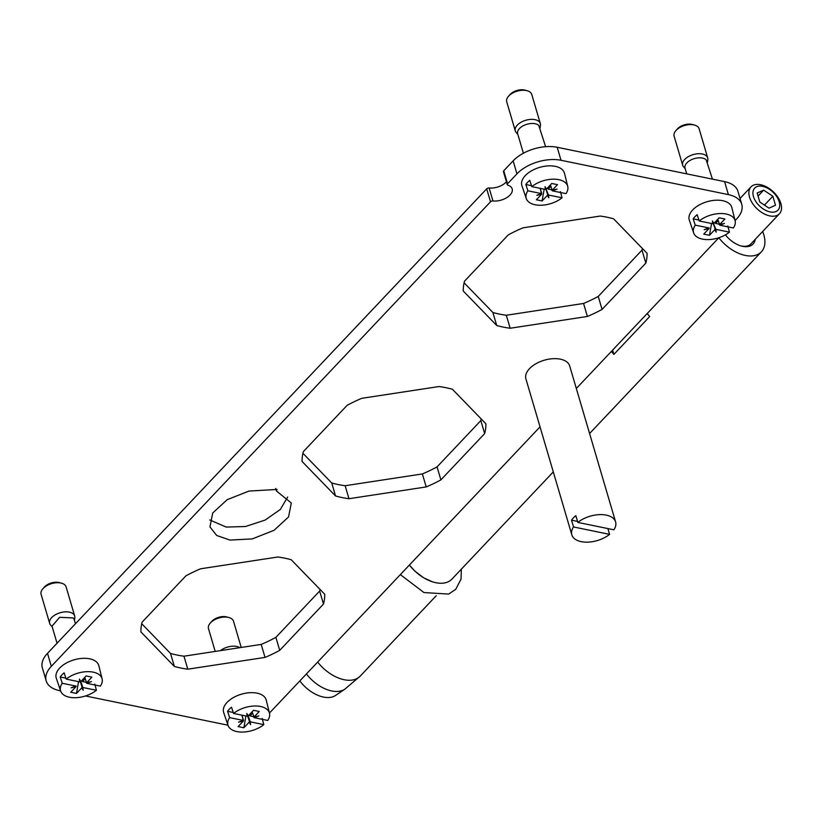 <?xml version="1.0" encoding="UTF-8"?>
<svg xmlns="http://www.w3.org/2000/svg" width="822" height="822" viewBox="0 0 822 822"><rect width="100%" height="100%" fill="white"/><g stroke="black" fill="none" stroke-linecap="round" stroke-linejoin="round"><path stroke-width="1.23" d="M276.459 490.97L277.035 489.439L248.953 491.083L227.201 499.663L212.703 513L209.959 526.953L216.731 535.492L230.026 540.075L252.303 538.893L274.055 530.303L288.553 516.966L291.296 503.013L276.459 490.97L275.719 488.474M209.764 519.946L226.204 527.077L245.48 526.501L265.064 520.12L280.333 509.455L287.669 497.022M46.196 680.904L42.374 667.906A32.603 18.135 163.6 0 1 47.501 653.326L51.324 666.323A32.603 18.135 163.6 0 0 46.196 680.904A32.603 18.135 163.6 0 0 59.574 690.634L60.592 690.84M85.539 695.967L226.954 724.983A32.603 18.135 163.6 0 0 227.971 725.168M269.431 712.972A32.603 18.135 163.6 0 0 271.013 711.4L540.033 426.875M503.752 170.781L507.575 183.779A1.952 1.089 163.6 0 0 507.266 184.652L503.444 171.654A1.952 1.089 163.6 0 1 503.752 170.781L513.134 160.855A32.603 18.135 163.6 0 1 557.193 147.282L724.572 181.631A32.603 18.135 163.6 0 1 737.951 191.362L741.773 204.359A32.603 18.135 163.6 0 1 736.646 218.929L735.074 220.584M728.939 227.078L728.292 227.766M718.87 237.733L576.325 388.487M741.773 204.359A32.603 18.135 163.6 0 0 728.395 194.619L561.015 160.28A32.603 18.135 163.6 0 0 516.956 173.853L507.575 183.779M507.266 184.652A1.952 1.089 163.6 0 0 507.883 185.186A13.697 7.614 163.6 0 1 512.188 188.926A13.697 7.614 163.6 0 1 506.876 197.578A13.697 7.614 163.6 0 1 492.953 200.969A1.952 1.089 163.6 0 0 490.518 201.811L51.324 666.323M615.606 521.939L569.697 365.975A22.821 12.7 163.6 0 0 567.581 362.584A22.821 12.7 163.6 0 0 540.907 361.372A22.821 12.7 163.6 0 0 525.905 378.86L571.814 534.824A22.821 12.7 -16.4 0 1 573.52 526.953L571.537 520.192A22.821 12.7 -16.4 0 1 575.832 515.651L577.825 522.412A22.821 12.7 -16.4 0 1 613.489 518.548A22.821 12.7 -16.4 0 1 615.606 521.939A22.821 12.7 -16.4 0 1 613.89 529.81L577.825 522.412M323.478 604.067A94.561 52.608 163.6 0 0 324.721 594.265L291.255 559.761A94.561 52.608 163.6 0 0 277.826 557.008L200.589 568.793A94.561 52.608 163.6 0 0 185.906 575.842L142.144 622.131A94.561 52.608 163.6 0 0 140.891 631.933L174.356 666.437A94.561 52.608 163.6 0 0 187.796 669.19L265.023 657.405A94.561 52.608 163.6 0 0 279.706 650.356L323.478 604.067L319.645 591.069A94.561 52.608 163.6 0 0 320.046 589.446M484.651 433.595A94.561 52.608 163.6 0 0 485.905 423.792L452.429 389.289A94.561 52.608 163.6 0 0 438.999 386.535L361.762 398.321A94.561 52.608 163.6 0 0 347.09 405.369L303.318 451.658A94.561 52.608 163.6 0 0 302.075 461.461L335.54 495.964A94.561 52.608 163.6 0 0 348.97 498.718L426.207 486.932A94.561 52.608 163.6 0 0 440.89 479.884L484.651 433.595L480.829 420.597A94.561 52.608 163.6 0 0 481.23 418.973M645.835 263.122A94.561 52.608 163.6 0 0 647.078 253.32L613.613 218.827A94.561 52.608 163.6 0 0 607.098 217.224A94.561 52.608 163.6 0 0 600.183 216.063L522.946 227.848A94.561 52.608 163.6 0 0 508.263 234.897L464.502 281.186A94.561 52.608 163.6 0 0 463.248 290.988L496.714 325.491A94.561 52.608 163.6 0 0 510.154 328.245L587.381 316.46A94.561 52.608 163.6 0 0 602.064 309.411L645.835 263.122L642.003 250.135A94.561 52.608 163.6 0 0 642.403 248.501M735.115 220.738L731.837 207.586A22.173 12.33 163.6 0 0 729.7 204.01A22.173 12.33 163.6 0 0 703.55 202.931A22.173 12.33 163.6 0 0 689.309 220.101L693.676 232.934A21.608 12.022 -16.4 0 1 695.258 225.136L693.203 218.858A21.875 12.166 -16.4 0 1 697.138 214.686L699.203 220.974A21.608 12.022 -16.4 0 1 733.039 217.255A21.608 12.022 -16.4 0 1 735.115 220.738A21.608 12.022 -16.4 0 1 733.378 227.982L719.805 225.197L717.77 219.279M269.482 713.208L266.215 700.056A22.173 12.33 163.6 0 0 264.078 696.481A22.173 12.33 163.6 0 0 237.918 695.402A22.173 12.33 163.6 0 0 223.676 712.571L228.054 725.405A21.608 12.022 -16.4 0 1 229.636 717.616L227.571 711.328A21.875 12.166 -16.4 0 1 231.516 707.156L233.571 713.445A21.608 12.022 -16.4 0 1 267.407 709.725A21.608 12.022 -16.4 0 1 269.482 713.208A21.608 12.022 -16.4 0 1 267.746 720.452L254.183 717.678L253.69 716.969M567.735 186.389L564.457 173.237A22.173 12.33 163.6 0 0 562.32 169.671A22.173 12.33 163.6 0 0 536.16 168.582A22.173 12.33 163.6 0 0 521.929 185.751L526.296 198.585A21.608 12.022 -16.4 0 1 527.878 190.796L525.823 184.508A21.875 12.166 -16.4 0 1 529.758 180.347L531.813 186.625A21.608 12.022 -16.4 0 1 565.649 182.905A21.608 12.022 -16.4 0 1 567.735 186.389A21.608 12.022 -16.4 0 1 565.988 193.643L552.425 190.858L550.391 184.929M102.103 678.859L98.825 665.707A22.173 12.33 163.6 0 0 96.698 662.142A22.173 12.33 163.6 0 0 70.538 661.052A22.173 12.33 163.6 0 0 56.297 678.232L60.664 691.055A21.608 12.022 -16.4 0 1 62.246 683.267L60.191 676.979A21.875 12.166 -16.4 0 1 64.126 672.817L66.192 679.095A21.608 12.022 -16.4 0 1 100.027 675.386A21.608 12.022 -16.4 0 1 102.103 678.859A21.608 12.022 -16.4 0 1 100.366 686.113L86.793 683.329L84.758 677.4M47.501 653.326L486.696 188.824A1.952 1.089 163.6 0 1 489.131 187.971A13.697 7.614 163.6 0 0 506.434 181.806M464.101 282.809L492.892 312.494L496.714 325.491M492.892 312.494A94.561 52.608 163.6 0 0 506.321 315.258L510.154 328.245M506.321 315.258L583.558 303.462L587.381 316.46M583.558 303.462A94.561 52.608 163.6 0 0 598.241 296.423L602.064 309.411M598.241 296.423L642.003 250.135M302.917 453.282L331.718 482.966L335.54 495.964M331.718 482.966A94.561 52.608 163.6 0 0 345.148 485.72L348.97 498.718M345.148 485.72L422.385 473.934L426.207 486.932M422.385 473.934A94.561 52.608 163.6 0 0 437.057 466.886L440.89 479.884M437.057 466.886L480.829 420.597M141.744 623.754L170.534 653.439L174.356 666.437M170.534 653.439A94.561 52.608 163.6 0 0 183.964 656.192L187.796 669.19M183.964 656.192L261.201 644.407L265.023 657.405M261.201 644.407A94.561 52.608 163.6 0 0 275.884 637.358L279.706 650.356M275.884 637.358L319.645 591.069M577.527 521.425L571.537 520.192M607.9 528.577L609.595 534.362L573.52 526.953M609.595 534.362A22.821 12.7 -16.4 0 1 573.931 538.215A22.821 12.7 -16.4 0 1 571.814 534.824M695.258 225.136L708.821 227.92L704.187 229.677L709.026 228.526L703.735 234.116L709.489 235.298L714.78 229.698L716.209 232.153L715.87 229.369L729.433 232.153A21.608 12.022 -16.4 0 1 695.597 235.873A21.608 12.022 -16.4 0 1 693.676 232.934M708.821 227.92L709.026 228.526M698.885 220.019L693.203 218.858M719.805 225.197L724.439 223.44L719.599 224.601L724.891 219.012L719.137 217.83L713.845 223.42L712.417 220.974L712.766 223.759L699.203 220.974M708.328 227.766L709.129 227.982M719.219 224.19L715.572 223.44L718.181 220.676M714.811 222.402L715.572 223.44M712.417 220.974L715.87 229.369M729.433 232.153L727.819 225.958M719.959 224.18L719.414 224.807M715.222 229.153L713.064 222.968M686.74 173.863L685.034 168.058A11.58 6.442 -16.4 0 1 692.638 159.191A11.58 6.442 -16.4 0 1 706.17 159.807L712.427 179.134M713.054 222.772L712.962 223.492L713.054 222.772M675.951 130.544L677.472 128.849A10.439 5.805 -16.4 0 1 692.35 124.471L694.549 125.067A13.039 7.254 163.6 0 0 675.951 130.544A13.039 7.254 163.6 0 0 674.112 136.144L682.681 165.263A13.039 7.254 -16.4 0 1 691.251 155.266A13.039 7.254 -16.4 0 1 706.488 155.954A13.039 7.254 -16.4 0 1 707.701 157.896A13.039 7.254 -16.4 0 1 707.824 159.704L707.465 162.283M707.701 157.896L699.132 128.777A13.039 7.254 163.6 0 0 697.919 126.845A13.039 7.254 163.6 0 0 695.628 125.427A13.039 7.254 163.6 0 0 694.549 125.067M683.883 167.195A13.039 7.254 -16.4 0 1 683.555 166.845A13.039 7.254 -16.4 0 1 682.681 165.263M716.209 232.153L715.232 229.184M714.78 229.698L714.883 229.153M711.544 223.502L709.489 235.298M229.636 717.616L243.199 720.401L238.565 722.158L243.404 720.997L238.113 726.586L243.867 727.768L249.158 722.178L250.587 724.624L250.237 721.839L263.811 724.624A21.608 12.022 -16.4 0 1 229.965 728.343A21.608 12.022 -16.4 0 1 228.054 725.405M243.199 720.401L241.935 715.161M233.263 712.499L227.571 711.328M254.183 717.678L258.817 715.911L253.977 717.072L259.269 711.482L253.515 710.3L248.223 715.89L246.795 713.445L247.134 716.229L233.571 713.445M243.404 720.997L242.706 720.236M241.956 715.161L243.507 720.452M253.587 716.671L249.939 715.921L252.56 713.147M249.189 714.873L249.939 715.921M248.213 715.89L250.237 721.839M263.811 724.624L262.187 718.428M254.327 716.661L253.782 717.287M253.977 717.072L252.138 711.749M248.223 715.89L247.432 715.243L247.34 715.962L246.795 713.445M249.6 721.624L247.854 715.726L249.6 721.634M250.587 724.624L247.443 715.438M210.329 623.014L211.85 621.319A10.439 5.805 -16.4 0 1 226.718 616.942L228.917 617.538A13.039 7.254 163.6 0 0 210.329 623.014A13.039 7.254 163.6 0 0 208.48 628.614L215.2 651.425M241.216 647.459L233.51 621.257A13.039 7.254 163.6 0 0 232.297 619.315A13.039 7.254 163.6 0 0 230.006 617.897A13.039 7.254 163.6 0 0 228.917 617.538M220.502 650.623A13.039 7.254 -16.4 0 1 239.87 647.664M249.158 722.178L249.261 721.634M245.912 715.983L243.867 727.768M527.878 190.796L541.441 193.581L536.807 195.338L541.647 194.177L536.355 199.777L542.109 200.948L547.401 195.359L548.829 197.804L548.48 195.02L562.053 197.804A21.608 12.022 -16.4 0 1 528.217 201.524A21.608 12.022 -16.4 0 1 526.296 198.585M541.441 193.581L540.177 188.341M531.505 185.68L525.823 184.508M552.425 190.858L557.059 189.101L552.22 190.262L557.511 184.662L551.757 183.481L546.466 189.081L545.037 186.635L545.387 189.409L531.813 186.625M541.647 194.177L540.948 193.417M540.198 188.351L541.749 193.632M551.839 189.851L548.182 189.101L550.802 186.337M547.431 188.053L548.182 189.101M545.037 186.635L548.48 195.02M562.053 197.804L560.44 191.618M552.569 189.841L552.035 190.468M548.829 197.804L545.685 188.628M523.388 153.221L517.644 133.719A11.58 6.442 -16.4 0 1 525.258 124.841A11.58 6.442 -16.4 0 1 538.78 125.458L545.603 146.686M545.674 188.423L545.582 189.142L545.674 188.423M508.571 96.195L510.092 94.499A10.439 5.805 -16.4 0 1 524.97 90.122L527.159 90.728A13.039 7.254 163.6 0 0 508.571 96.195A13.039 7.254 163.6 0 0 506.732 101.805L515.291 130.914A13.039 7.254 -16.4 0 1 523.861 120.916A13.039 7.254 -16.4 0 1 539.109 121.615A13.039 7.254 -16.4 0 1 540.321 123.547A13.039 7.254 -16.4 0 1 540.444 125.355L540.085 127.944M540.321 123.547L531.752 94.438A13.039 7.254 163.6 0 0 530.539 92.496A13.039 7.254 163.6 0 0 528.248 91.088A13.039 7.254 163.6 0 0 527.159 90.728M516.504 132.856A13.039 7.254 -16.4 0 1 516.175 132.496A13.039 7.254 -16.4 0 1 515.291 130.914M547.401 195.359L547.503 194.814M544.164 189.163L542.109 200.948M62.246 683.267L75.819 686.051L71.185 687.808L76.014 686.647L70.733 692.247L76.487 693.429L81.768 687.829L83.197 690.274L82.858 687.5L96.421 690.274A21.608 12.022 -16.4 0 1 62.585 693.994A21.608 12.022 -16.4 0 1 60.664 691.055M75.819 686.051L76.014 686.647M65.883 678.15L60.191 676.979M86.793 683.329L91.437 681.572L86.598 682.733L91.889 677.133L86.135 675.951L80.844 681.551L79.415 679.106L79.755 681.88L66.192 679.095M75.326 685.897L76.127 686.103M86.207 682.322L82.56 681.572L85.169 678.808M81.81 680.534L82.56 681.572M80.833 681.541L82.858 687.5M96.421 690.274L94.807 684.089M86.947 682.311L86.402 682.938M80.844 681.551L80.042 680.893L79.95 681.613L79.415 679.106M83.197 690.274L80.053 681.099M57.037 643.246L52.022 626.189L59.626 617.312L73.158 617.928A11.58 6.442 -16.4 0 1 74.227 619.654L75.449 623.775M42.95 588.665L44.47 586.97A10.439 5.805 -16.4 0 1 59.338 582.593L61.537 583.199A13.039 7.254 163.6 0 0 42.95 588.665A13.039 7.254 163.6 0 0 41.1 594.275L49.669 623.384A13.039 7.254 -16.4 0 1 58.239 613.397A13.039 7.254 -16.4 0 1 73.487 614.085A13.039 7.254 -16.4 0 1 74.689 616.027A13.039 7.254 -16.4 0 1 74.812 617.825L74.453 620.415M74.689 616.027L66.12 586.908A13.039 7.254 163.6 0 0 64.917 584.976A13.039 7.254 163.6 0 0 62.626 583.558A13.039 7.254 163.6 0 0 61.537 583.199M50.882 625.326A13.039 7.254 -16.4 0 1 50.543 624.977A13.039 7.254 -16.4 0 1 49.669 623.384M81.768 687.829L81.881 687.284M78.532 681.633L76.487 693.429M725.425 234.856A21.197 12.731 43.4 0 0 741.259 246.004A21.197 12.731 43.4 0 0 754.976 240.599A21.197 12.731 43.4 0 0 755.254 239.325M740.653 245.829A19.564 11.755 43.4 0 0 750.989 243.826L779.42 213.761A19.564 11.755 -136.6 0 1 763.319 213.422A19.564 11.755 -136.6 0 1 749.52 197.095A19.564 11.755 -136.6 0 1 749.818 188.546A19.564 11.755 -136.6 0 1 750.989 186.871A19.564 11.755 -136.6 0 1 767.101 187.21A19.564 11.755 -136.6 0 1 780.9 203.537A19.564 11.755 -136.6 0 1 779.42 213.761M718.829 237.774A32.603 19.594 43.4 0 0 761.367 251.84A32.603 19.594 43.4 0 0 762.652 231.496M647.191 313.531A32.603 19.594 43.4 0 0 649.699 316.511L613.89 354.395L612.626 350.1M611.383 351.415A32.603 19.594 43.4 0 0 613.89 354.395M432.033 581.627L423.7 577.835L414.771 571.023L409.397 565.043A32.603 19.594 43.4 0 0 451.956 579.089L553.298 471.91M299.845 680.914A28.236 16.964 43.4 0 0 300.122 681.274A28.236 16.964 43.4 0 0 335.602 695.422L344.87 689.155L360.211 676.126L436.246 595.703M763.679 190.129L757.154 193.026L759.805 202.027L768.971 208.141L775.495 205.243L772.844 196.242L763.679 190.129L758.048 196.078M779.194 201.77A16.039 9.638 43.4 0 0 766.721 187.786A16.039 9.638 43.4 0 0 753.702 189.481A16.039 9.638 43.4 0 0 753.455 196.499A16.039 9.638 43.4 0 0 770.091 211.922A16.039 9.638 43.4 0 0 779.194 201.77M772.844 196.242L764.45 205.12M724.572 181.631L728.395 194.619M557.193 147.282L561.015 160.28M513.134 160.855L516.956 173.853M489.131 187.971L492.953 200.969M486.696 188.824L490.518 201.811M317.672 662.059A32.603 19.594 43.4 0 0 360.211 676.126M306.431 673.948A30.681 18.433 43.4 0 0 344.87 689.155M685.26 168.829L683.555 166.845M517.87 134.479L516.175 132.496M52.248 626.95L50.543 624.977M589.58 433.523L761.367 251.84M400.345 574.619L423.967 592.559L448.658 594.07L455.768 589.292L461.05 579.099L461.306 569.204M740.036 198.462L750.989 186.871"/></g></svg>
